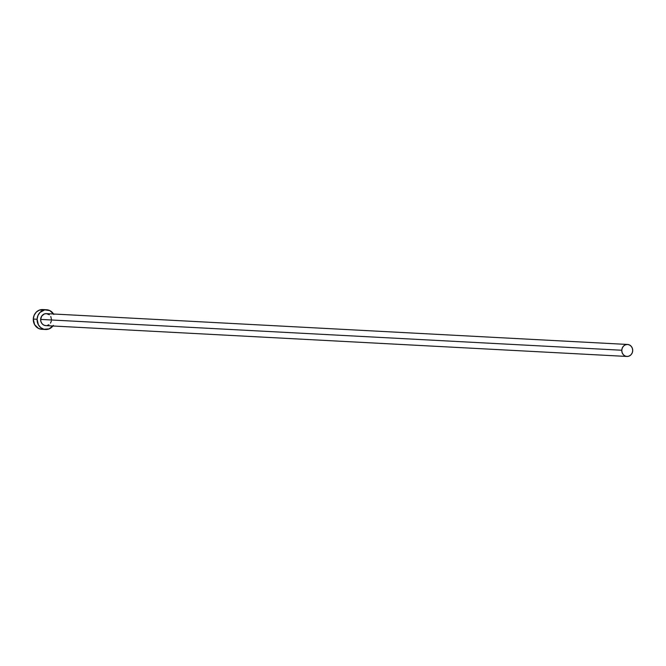 <?xml version="1.0" encoding="UTF-8"?>
<svg xmlns="http://www.w3.org/2000/svg" width="666" height="666" viewBox="0 0 666 666"><rect width="100%" height="100%" fill="white"/><g stroke="black" fill="none" stroke-linecap="round" stroke-linejoin="round"><path stroke-width="1" d="M627.563 344.464L46.412 313.628A6.002 5.461 93 0 0 40.634 319.405L621.786 350.241A6.002 5.461 -87 0 1 627.563 344.464A6.002 5.461 -87 0 1 632.7 350.674A6.002 5.461 -87 0 1 626.922 356.452A6.002 5.461 -87 0 1 621.786 350.241L40.634 319.405L41.692 316.117L44.239 314.002L46.345 313.628L49.334 314.76M46.62 309.748L42.815 309.548A9.89 8.999 93 0 0 33.3 319.064L37.105 319.272A9.89 8.999 -87 0 1 46.62 309.748A9.89 8.999 -87 0 1 53.546 314.011M44.447 309.807L39.236 310.156L36.222 312.188L34.141 315.318L33.3 319.064A9.89 8.999 93 0 0 41.767 329.295L45.571 329.495A9.89 8.999 -87 0 1 37.105 319.272L33.3 319.064L34.582 324.617L38.47 328.413L41.875 329.304M52.914 325.999A9.89 8.999 -87 0 1 45.571 329.495M53.796 314.435L49.917 310.631L44.747 309.865L40.027 312.387L37.945 315.517L37.105 319.272L38.387 324.817L40.751 327.639L43.931 329.245L49.151 328.887L53.338 325.408M51.399 321.004L50.491 323.135M48.918 324.733L46.911 325.549M45.837 325.624L43.773 325.083L42.058 323.709L40.951 321.72L40.634 319.405A6.002 5.461 93 0 0 45.771 325.616L626.922 356.452M50.774 316.475L51.548 319.838M621.786 350.241L622.102 352.555L623.201 354.545L624.916 355.919L626.989 356.46L629.095 356.085L630.927 354.853L632.192 352.955L632.7 350.674L632.384 348.36L631.276 346.37L629.561 344.996L627.497 344.464L625.382 344.83L623.559 346.062L622.294 347.96L621.786 350.241"/></g></svg>
